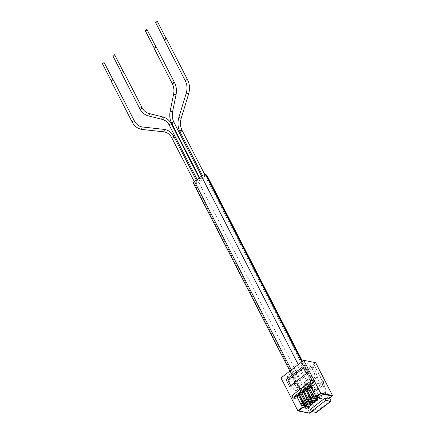 <?xml version="1.0" encoding="UTF-8"?>
<svg xmlns="http://www.w3.org/2000/svg" width="435" height="435" viewBox="0 0 435 435"><rect width="100%" height="100%" fill="white"/><g stroke="black" fill="none" stroke-linecap="round" stroke-linejoin="round"><path stroke-width="0.33" stroke-dasharray="2.17 1.63" d="M114.704 54.881A1.039 0.397 -27.2 0 1 114.345 55.468A1.039 0.397 -27.2 0 1 112.855 55.832M123.116 72.525A1.039 0.397 -27.2 0 1 121.626 72.89A1.039 0.397 -27.2 0 1 121.979 72.302A1.039 0.397 -27.2 0 1 123.469 71.938A1.039 0.397 -27.2 0 1 123.116 72.525M123.654 71.846A1.245 0.478 -27.2 0 1 123.007 72.699A1.245 0.478 -27.2 0 1 121.648 73.113A1.245 0.478 -27.2 0 1 121.441 72.982M198.034 180.884A1.245 0.478 -27.2 0 1 197.827 180.759A1.245 0.478 -27.2 0 1 198.474 179.9A1.245 0.478 -27.2 0 1 199.834 179.492A1.245 0.478 -27.2 0 1 200.04 179.617A1.245 0.478 -27.2 0 1 199.393 180.476A1.245 0.478 -27.2 0 1 198.034 180.884M202.237 177.632A1.245 0.478 152.8 0 0 200.878 178.04A1.245 0.478 152.8 0 0 200.23 178.899A1.245 0.478 152.8 0 0 200.437 179.024A1.245 0.478 152.8 0 0 201.796 178.616A1.245 0.478 152.8 0 0 202.444 177.757A1.245 0.478 152.8 0 0 202.237 177.632M205.092 175.419A1.245 0.478 152.8 0 0 203.732 175.832A1.245 0.478 152.8 0 0 203.085 176.686A1.245 0.478 152.8 0 0 203.292 176.817A1.245 0.478 152.8 0 0 204.651 176.403A1.245 0.478 152.8 0 0 205.298 175.55A1.245 0.478 152.8 0 0 205.092 175.419M196.979 181.7A1.245 0.478 -27.2 0 1 197.185 181.83A1.245 0.478 -27.2 0 1 196.538 182.684A1.245 0.478 -27.2 0 1 195.179 183.091A1.245 0.478 -27.2 0 1 194.972 182.966A1.245 0.478 -27.2 0 1 195.619 182.113A1.245 0.478 -27.2 0 1 196.979 181.7M206.853 175.18A3.241 1.24 -27.2 0 1 205.744 177.007L198.833 182.352A3.241 1.24 -27.2 0 1 194.722 183.82L193.95 183.668A3.241 1.24 -27.2 0 1 193.412 183.336M310.938 381.691L304.027 387.041A3.241 1.24 -27.2 0 1 299.916 388.504L299.144 388.357A3.241 1.24 -27.2 0 1 298.606 388.025A3.241 1.24 -27.2 0 1 299.72 386.198L306.631 380.848A3.241 1.24 -27.2 0 1 310.742 379.38L311.514 379.532A3.241 1.24 -27.2 0 1 312.047 379.864A3.241 1.24 -27.2 0 1 310.938 381.691L205.744 177.007M113.29 79.866A1.245 0.478 -27.2 0 1 112.643 80.72A1.245 0.478 -27.2 0 1 111.278 81.133A1.245 0.478 -27.2 0 1 111.072 81.002M153.887 47.872A1.245 0.478 152.8 0 0 154.093 48.002A1.245 0.478 152.8 0 0 155.458 47.589A1.245 0.478 152.8 0 0 156.105 46.735M164.251 39.851A1.245 0.478 152.8 0 0 164.457 39.976A1.245 0.478 152.8 0 0 165.822 39.569A1.245 0.478 152.8 0 0 166.469 38.715M112.747 80.546A1.039 0.397 -27.2 0 1 111.257 80.91A1.039 0.397 -27.2 0 1 111.616 80.323A1.039 0.397 -27.2 0 1 113.105 79.958A1.039 0.397 -27.2 0 1 112.747 80.546M155.561 47.415A1.039 0.397 -27.2 0 1 154.072 47.779A1.039 0.397 -27.2 0 1 154.43 47.192A1.039 0.397 -27.2 0 1 155.92 46.828A1.039 0.397 -27.2 0 1 155.561 47.415M165.925 39.395A1.039 0.397 -27.2 0 1 164.435 39.754A1.039 0.397 -27.2 0 1 164.794 39.172A1.039 0.397 -27.2 0 1 166.284 38.807A1.039 0.397 -27.2 0 1 165.925 39.395M104.34 62.901A1.039 0.397 -27.2 0 1 103.981 63.488A1.039 0.397 -27.2 0 1 102.491 63.853M147.15 29.77A1.039 0.397 -27.2 0 1 146.796 30.358A1.039 0.397 -27.2 0 1 145.306 30.722M157.519 21.75A1.039 0.397 -27.2 0 1 157.16 22.337A1.039 0.397 -27.2 0 1 155.67 22.702M308.507 408.345L309.029 408.106M310.324 409.465L313.858 410.156L313.912 409.857L309.736 413.087L292.869 380.272L294.653 378.89L305.093 399.194L324.292 384.339L313.858 364.03L315.641 362.649M308.132 407.845L308.709 407.649M308.018 407.899L307.898 408.275L307.985 407.829L309.089 407.595M301.656 392.109L304.717 392.462A1.142 0.435 152.8 0 0 305.049 392.457L302.086 391.875L303.587 390.712A1.658 0.669 52.3 0 0 303.271 390.766A1.658 0.669 52.3 0 0 303.157 391.255M319.932 398.694L321.122 398.465M306.849 372.567L313.999 367.037L319.763 383.828L323.401 381.011L321.139 380.571L317.496 383.387L315.076 376.993L307.931 382.523L307.485 379.771L304.978 372.202L306.849 372.567L312.618 389.358L308.981 392.174L309.394 393.381L309.149 394.795L312.395 403.729L316.424 411.575A1.245 0.5 -127.7 0 1 316.506 412.429M325.597 392.332L311.172 403.49L310.579 403.375L324.999 392.218L325.597 392.332L321.139 380.571M324.999 392.218L328.392 398.906M329.61 398.014L326.815 392.571L312.395 403.729M323.401 381.011L323.819 382.224L323.575 383.637L326.815 392.571M296.849 395.828L299.911 396.182A1.142 0.435 152.8 0 0 300.242 396.176L305.326 406.067A1.142 0.435 -27.2 0 0 306.436 405.567A1.142 0.435 -27.2 0 0 306.833 404.914A1.142 0.435 -27.2 0 1 306.833 404.914L301.749 395.013A1.142 0.435 152.8 0 0 301.564 394.904L298.089 394.469M299.253 393.969L302.314 394.322A1.142 0.435 152.8 0 0 302.646 394.317L307.73 404.207A1.142 0.435 -27.2 0 0 308.839 403.707A1.142 0.435 -27.2 0 0 309.236 403.055A1.142 0.435 -27.2 0 1 309.236 403.055L304.152 393.153A1.142 0.435 152.8 0 0 303.967 393.044L300.493 392.609M304.06 390.249L307.121 390.603A1.142 0.435 152.8 0 0 307.453 390.597L312.537 400.488A1.142 0.435 -27.2 0 0 313.646 399.982A1.142 0.435 -27.2 0 0 314.048 399.335A1.142 0.435 -27.2 0 1 314.048 399.335L308.959 389.434A1.142 0.435 152.8 0 0 308.774 389.325L305.299 388.89M308.866 386.53L311.928 386.884A1.142 0.435 152.8 0 0 312.259 386.873L309.296 386.296L310.797 385.133A1.658 0.669 52.3 0 0 310.481 385.182A1.658 0.669 52.3 0 0 310.367 385.671M312.259 386.873L317.343 396.769A1.142 0.435 -27.2 0 0 318.453 396.263A1.142 0.435 -27.2 0 0 318.855 395.616A1.142 0.435 -27.2 0 1 318.855 395.616L313.765 385.714A1.142 0.435 152.8 0 0 313.581 385.606L310.106 385.171M305.049 392.457L310.133 402.348A1.142 0.435 -27.2 0 0 311.242 401.848A1.142 0.435 -27.2 0 0 311.645 401.195A1.142 0.435 -27.2 0 0 311.639 401.184L306.555 391.293A1.142 0.435 152.8 0 0 306.37 391.185L302.896 390.75M321.22 398.427L321.09 398.803M309.981 413.152L297.855 410.765M306.463 388.39L309.524 388.743A1.142 0.435 152.8 0 0 309.856 388.732L306.892 388.156L308.393 386.992A1.658 0.669 52.3 0 0 308.078 387.047A1.658 0.669 52.3 0 0 307.964 387.536M309.856 388.732L314.94 398.629A1.142 0.435 -27.2 0 0 316.049 398.123A1.142 0.435 -27.2 0 0 316.452 397.476A1.142 0.435 -27.2 0 0 316.446 397.465L311.362 387.574A1.142 0.435 152.8 0 0 311.177 387.465L307.703 387.03M311.172 403.49L306.713 391.728L308.981 392.174M310.579 403.375L313.912 409.857M303.211 393.142L303.962 392.56M310.421 387.563L311.177 386.981M311.036 386.71L312.689 385.432M312.825 385.704L316.201 383.088L313.483 382.561M313.135 381.881L314.886 380.527L316.201 383.088M294.903 396.937L295.871 398.824L299.155 396.28M299.019 396.008L297.279 395.594L298.78 394.431A1.658 0.669 52.3 0 0 298.464 394.485A1.658 0.669 52.3 0 0 298.345 394.975M301.749 395.013L300.596 394.79L299.09 395.948L300.242 396.176M298.78 394.431L300.667 394.73M300.808 395.002L301.558 394.42M301.422 394.148L299.682 393.735L301.183 392.571A1.658 0.669 52.3 0 0 300.868 392.626A1.658 0.669 52.3 0 0 300.754 393.115M304.152 393.153L302.999 392.925L301.493 394.088L302.646 394.317M301.183 392.571L303.07 392.87M303.826 392.288L305.479 391.011M305.615 391.282L306.365 390.701M306.229 390.429L304.489 390.016L305.99 388.852A1.658 0.669 52.3 0 0 305.674 388.906A1.658 0.669 52.3 0 0 305.56 389.396M308.959 389.434L307.806 389.205L306.3 390.369L307.453 390.597M305.99 388.852L307.882 389.151M308.018 389.423L308.774 388.841M308.632 388.569L310.285 387.291M323.819 382.224L309.394 393.381M323.575 383.637L309.149 394.795M319.763 383.828L317.496 383.387M306.713 391.728L310.351 388.912L307.931 382.523M313.765 385.714L310.797 385.133M306.555 391.293L303.587 390.712M311.639 401.184L308.671 400.608L308.165 400.999M310.133 402.348L308.714 402.07M301.77 391.924A1.658 0.669 -127.7 0 1 302.086 391.875M307.523 399.754A1.658 0.669 52.3 0 0 308.671 400.608M307.991 407.165L306.833 404.914L303.864 404.327L303.358 404.719M305.326 406.067L303.907 405.79M296.964 395.649A1.658 0.669 -127.7 0 1 297.279 395.594M302.716 403.479A1.658 0.669 52.3 0 0 303.864 404.327M310.394 405.306L309.236 403.055L306.267 402.467L305.762 402.859M307.73 404.207L306.311 403.93M299.367 393.784A1.658 0.669 -127.7 0 1 299.682 393.735M305.12 401.619A1.658 0.669 52.3 0 0 306.267 402.467M280.988 377.95L292.869 380.272M311.362 387.574L308.393 386.992M316.446 397.465L313.477 396.889L312.972 397.28M314.94 398.629L313.521 398.351M312.33 396.035A1.658 0.669 52.3 0 0 313.477 396.889M306.577 388.205A1.658 0.669 -127.7 0 1 306.892 388.156M320.008 397.867L318.855 395.616L315.881 395.023L315.375 395.42M317.343 396.769L315.924 396.492M308.981 386.345A1.658 0.669 -127.7 0 1 309.296 386.296M314.733 394.175A1.658 0.669 52.3 0 0 315.881 395.023M304.174 390.064A1.658 0.669 -127.7 0 1 304.489 390.016M312.537 400.488L311.117 400.211M309.927 397.894A1.658 0.669 52.3 0 0 311.074 398.748L310.568 399.14M315.201 401.587L314.048 399.335L311.074 398.748M295.871 398.824L293.152 398.291M312.618 389.358L310.351 388.912M314.886 380.527L312.167 379.994M324.292 384.339L305.093 399.194M292.429 377.536L287.078 376.487L304.386 363.1L309.736 364.144L292.429 377.536L299.443 391.179L294.093 390.135L287.078 376.487M304.864 399.151L294.43 378.847L313.858 364.03M324.064 384.295L313.63 363.986M313.999 367.037L312.123 366.672L304.978 372.202M315.076 376.993L314.63 374.241L312.123 366.672M314.63 374.241L307.485 379.771M290.721 385.627L291.368 386.884L308.197 373.861L304.707 367.064L302.89 366.71M308.197 373.861L306.381 373.507M304.707 367.064L303.538 367.966M291.368 386.884L289.552 386.53M294.093 390.135L311.4 376.743L316.745 377.787L299.443 391.179M316.745 377.787L309.736 364.144M311.4 376.743L304.386 363.1M306.414 383.104A1.501 0.576 -27.2 0 1 306.664 383.257A1.501 0.576 -27.2 0 1 305.881 384.29A1.501 0.576 -27.2 0 1 304.244 384.785A1.501 0.576 -27.2 0 1 303.994 384.627A1.501 0.576 -27.2 0 1 304.772 383.599A1.501 0.576 -27.2 0 1 306.414 383.104M306.762 383.79A1.501 0.576 -27.2 0 1 307.012 383.942A1.501 0.576 -27.2 0 1 306.235 384.97A1.501 0.576 -27.2 0 1 304.592 385.464A1.501 0.576 -27.2 0 1 304.348 385.312A1.501 0.576 -27.2 0 1 305.125 384.284A1.501 0.576 -27.2 0 1 306.762 383.79M142.071 107.673A1.245 0.478 -27.2 0 1 141.424 108.527A1.245 0.478 -27.2 0 1 140.059 108.94A1.245 0.478 -27.2 0 1 139.852 108.815M149.031 113.497A1.245 0.691 -75.9 0 1 149.384 114.867A1.245 0.691 -75.9 0 1 148.427 115.911M162.962 116.988A1.245 0.691 -75.9 0 1 163.31 118.358A1.245 0.691 -75.9 0 1 162.353 119.402M171.499 124.078A1.245 0.478 -27.2 0 1 170.852 124.932A1.245 0.478 -27.2 0 1 169.487 125.345A1.245 0.478 -27.2 0 1 169.28 125.215M198.833 182.352L304.027 387.041M193.95 183.668L299.144 388.357M194.722 183.82L299.916 388.504M173.995 136.704A1.245 0.478 -27.2 0 1 173.347 137.558A1.245 0.478 -27.2 0 1 171.988 137.971A1.245 0.478 -27.2 0 1 171.781 137.846M298.269 364.579L306.631 380.848M291.358 369.924L299.72 386.198M171.684 123.355A1.245 0.478 152.8 0 0 171.89 123.486A1.245 0.478 152.8 0 0 173.255 123.072A1.245 0.478 152.8 0 0 173.902 122.219M302.243 361.501L311.514 379.532M301.749 361.882L310.742 379.38M179.894 131.566A1.245 0.478 152.8 0 0 180.101 131.696A1.245 0.478 152.8 0 0 181.46 131.283A1.245 0.478 152.8 0 0 182.107 130.429M170.161 111.175L172.603 111.67M178.834 117.559L181.216 118.282M163.859 129.326A1.245 0.691 -83.8 0 1 164.376 130.636A1.245 0.691 -83.8 0 1 163.587 131.8M173.598 94.248L176.039 94.743M186.262 93.085L188.643 93.808M142.664 127.004A1.245 0.691 -83.8 0 1 143.18 128.314A1.245 0.691 -83.8 0 1 142.392 129.478M134.404 120.952A1.245 0.478 -27.2 0 1 133.757 121.805A1.245 0.478 -27.2 0 1 132.398 122.219A1.245 0.478 -27.2 0 1 132.191 122.088M172.303 83.705A1.245 0.478 152.8 0 0 172.51 83.83A1.245 0.478 152.8 0 0 173.869 83.422A1.245 0.478 152.8 0 0 174.517 82.563M185.37 80.937A1.245 0.478 152.8 0 0 185.576 81.068A1.245 0.478 152.8 0 0 186.936 80.654A1.245 0.478 152.8 0 0 187.583 79.801M311.96 411.624L313.858 410.156M304.717 392.462L310.041 402.826M301.564 394.904L307.801 407.046M303.967 393.044L310.204 405.186M308.774 389.325L315.016 401.467M311.928 386.884L317.251 397.247M313.581 385.606L319.823 397.748M332.509 395.464L328.333 398.699M306.37 391.185L312.613 403.327M302.314 394.322L307.637 404.686M299.911 396.182L305.234 406.546M307.121 390.603L312.444 400.967M309.524 388.743L314.848 399.107M311.177 387.465L317.419 399.607M330.845 400.417L316.424 411.575M197.164 179.47L197.827 180.759M199.165 177.92L200.04 179.617M194.309 181.683L194.972 182.966M201.574 176.061L202.444 177.757M199.567 177.61L200.23 178.899M289.889 371.06L298.606 388.025M204.852 174.68L205.298 175.55M202.471 175.495L203.085 176.686M302.51 361.3L312.047 379.864M196.31 180.128L197.185 181.83M311.645 401.195L312.798 403.446M312.009 411.635L313.94 410.14M316.452 397.476L317.604 399.727M307.012 383.942L306.664 383.257M304.348 385.312L303.994 384.627"/><path stroke-width="0.65" d="M121.501 72.65L112.855 55.832A1.039 0.397 -27.2 0 1 113.214 55.245A1.039 0.397 -27.2 0 1 114.704 54.881L123.35 71.704M121.441 72.982A1.245 0.478 -27.2 0 1 122.088 72.128A1.245 0.478 -27.2 0 1 123.448 71.715A1.245 0.478 -27.2 0 1 123.654 71.846L142.071 107.673A1.245 0.478 -27.2 0 0 141.864 107.548A1.245 0.478 -27.2 0 0 140.5 107.956A1.245 0.478 -27.2 0 0 139.852 108.815L121.441 72.982M289.889 371.06L193.412 183.336A3.241 1.24 -27.2 0 1 194.527 181.509L201.438 176.164A3.241 1.24 -27.2 0 1 205.548 174.696L206.32 174.848A3.241 1.24 -27.2 0 1 206.853 175.18L302.51 361.3M142.392 129.478A1.245 0.691 -83.8 0 1 142.359 129.478L141.359 129.326C137.351 128.456 134.295 126.041 132.191 122.088L111.072 81.002A1.245 0.478 -27.2 0 1 111.719 80.149A1.245 0.478 -27.2 0 1 113.084 79.735A1.245 0.478 -27.2 0 1 113.29 79.866L134.404 120.952C136.177 124.236 138.656 126.21 141.837 126.879L142.631 126.998A1.245 0.691 -83.8 0 1 142.664 127.004M156.105 46.735A1.245 0.478 152.8 0 0 155.899 46.605A1.245 0.478 152.8 0 0 154.534 47.018A1.245 0.478 152.8 0 0 153.887 47.872L172.303 83.705A1.245 0.478 152.8 0 1 172.951 82.846A1.245 0.478 152.8 0 1 174.31 82.438A1.245 0.478 152.8 0 1 174.517 82.563L156.105 46.735M166.469 38.715A1.245 0.478 152.8 0 0 166.262 38.584A1.245 0.478 152.8 0 0 164.898 38.998A1.245 0.478 152.8 0 0 164.251 39.851L185.37 80.937A1.245 0.478 152.8 0 1 186.017 80.084A1.245 0.478 152.8 0 1 187.376 79.67A1.245 0.478 152.8 0 1 187.583 79.801L166.469 38.715M111.137 80.676L102.491 63.853A1.039 0.397 -27.2 0 1 102.85 63.265A1.039 0.397 -27.2 0 1 104.34 62.901L112.986 79.725M153.952 47.545L145.306 30.722A1.039 0.397 -27.2 0 1 145.66 30.135A1.039 0.397 -27.2 0 1 147.15 29.77L155.801 46.594M164.316 39.52L155.67 22.702A1.039 0.397 -27.2 0 1 156.029 22.114A1.039 0.397 -27.2 0 1 157.519 21.75L166.165 38.574M309.029 408.106L308.959 407.758L307.931 408.34L308.018 407.899L309.089 407.595L309.399 407.818L309.144 408.139L308.42 408.416L309.029 408.106M309.16 407.97L308.926 407.687L307.898 408.275L307.985 407.829M307.898 408.275L308.018 407.899M309.089 407.595L309.399 407.818L308.388 408.351M318.17 399.025A1.142 0.435 152.8 0 0 319.415 398.65A1.142 0.435 152.8 0 0 320.008 397.867A1.142 0.435 152.8 0 0 319.823 397.748L316.033 396.704L320.628 393.142L303.766 360.327L280.988 377.95L297.855 410.765L302.363 407.28L306.153 408.329A1.142 0.435 152.8 0 0 307.398 407.948A1.142 0.435 152.8 0 0 307.991 407.165A1.142 0.435 152.8 0 0 307.801 407.046L304.418 406.388L304.016 406.002L304.766 405.42L308.556 406.469A1.142 0.435 152.8 0 0 309.802 406.089A1.142 0.435 152.8 0 0 310.394 405.306A1.142 0.435 152.8 0 0 310.204 405.186L306.822 404.528L306.419 404.142L307.17 403.56L310.96 404.604A1.142 0.435 152.8 0 0 312.205 404.229A1.142 0.435 152.8 0 0 312.798 403.446A1.142 0.435 152.8 0 0 312.613 403.327L308.823 402.283L309.573 401.701L313.363 402.745A1.142 0.435 152.8 0 0 314.608 402.37A1.142 0.435 152.8 0 0 315.201 401.587A1.142 0.435 152.8 0 0 315.016 401.467L311.226 400.423L311.977 399.841L315.767 400.885A1.142 0.435 152.8 0 0 317.012 400.51A1.142 0.435 152.8 0 0 317.604 399.727A1.142 0.435 152.8 0 0 317.419 399.607L313.63 398.563L314.38 397.981L318.17 399.025L317.251 397.247M324.744 398.302L310.324 409.465L311.373 411.51L316.272 412.467L330.692 401.309L325.799 400.352L324.744 398.302L328.278 398.993L332.509 395.464L315.641 362.649L303.766 360.327M320.997 398.966L319.866 398.743L321.253 398.493L320.997 398.966L319.932 398.694M308.665 408.003L308.709 407.649L308.132 407.845L308.121 408.193L308.747 407.715L308.121 408.193M309.057 407.53L309.367 407.747M307.17 403.56L301.243 392.027L301.656 392.109M330.692 401.309A1.245 0.5 52.3 0 0 330.932 401.266A1.245 0.5 52.3 0 0 330.845 400.417L329.61 398.014M304.766 405.42L298.84 393.887L298.089 394.469L304.016 406.002M301.243 392.027L300.493 392.609L306.419 404.142M311.977 399.841L306.05 388.308L305.299 388.89L311.226 400.423M314.38 397.981L308.453 386.449L308.866 386.53M313.135 381.881L294.555 396.258L291.831 395.725L312.167 379.994L313.483 382.561L310.106 385.171L316.033 396.704M320.731 393.762L332.155 395.997L332.509 395.464L320.628 393.142L320.731 393.762L316.435 397.084M298.84 393.887L299.253 393.969M321.22 398.427L321.122 398.868M309.573 401.701L303.646 390.168L302.896 390.75L308.823 402.283M302.765 407.666L298.557 410.923L309.981 413.152L311.96 411.624M298.557 410.923L297.855 410.765L298.557 410.923M303.646 390.168L304.06 390.249M306.05 388.308L306.463 388.39M308.453 386.449L307.703 387.03L313.63 398.563M325.799 400.352L311.373 411.51M302.363 407.28L296.436 395.747L296.849 395.828M330.932 401.266L316.506 412.429A1.245 0.5 -127.7 0 1 316.272 412.467M294.555 396.258L294.903 396.937M302.89 366.71L306.381 373.507L289.552 386.53L286.061 379.733L302.89 366.71M291.831 395.725L293.152 398.291L296.436 395.747M308.714 402.07L307.17 401.766A1.658 0.669 -127.7 0 1 305.56 400.227L301.879 393.061A1.658 0.669 -127.7 0 1 301.77 391.924L303.01 390.967M303.157 391.255A1.658 0.669 52.3 0 0 303.38 391.902L301.879 393.061M305.56 400.227L307.066 399.064L303.38 391.902M307.066 399.064A1.658 0.669 52.3 0 0 307.523 399.754M303.907 405.79L302.363 405.491A1.658 0.669 -127.7 0 1 300.754 403.946L297.072 396.785A1.658 0.669 -127.7 0 1 296.964 395.649L298.203 394.686M298.345 394.975A1.658 0.669 52.3 0 0 298.573 395.622L297.072 396.785M300.754 403.946L302.254 402.783L298.573 395.622M302.254 402.783A1.658 0.669 52.3 0 0 302.716 403.479M306.311 403.93L304.766 403.631A1.658 0.669 -127.7 0 1 303.157 402.087L299.476 394.92A1.658 0.669 -127.7 0 1 299.367 393.784L300.607 392.827M300.754 393.115A1.658 0.669 52.3 0 0 300.976 393.762L299.476 394.92M303.157 402.087L304.658 400.923L300.976 393.762M304.658 400.923A1.658 0.669 52.3 0 0 305.12 401.619M313.521 398.351L311.977 398.047A1.658 0.669 -127.7 0 1 310.367 396.508L306.686 389.341A1.658 0.669 -127.7 0 1 306.577 388.205L307.817 387.248M307.964 387.536A1.658 0.669 52.3 0 0 308.187 388.178L306.686 389.341M310.367 396.508L311.873 395.344L308.187 388.178M311.873 395.344A1.658 0.669 52.3 0 0 312.33 396.035M315.924 396.492L314.38 396.187A1.658 0.669 -127.7 0 1 312.77 394.648L309.089 387.482A1.658 0.669 -127.7 0 1 308.981 386.345L310.22 385.388M310.367 385.671A1.658 0.669 52.3 0 0 310.595 386.318L309.089 387.482M312.77 394.648L314.277 393.485L310.595 386.318M314.277 393.485A1.658 0.669 52.3 0 0 314.733 394.175M311.117 400.211L309.573 399.906A1.658 0.669 -127.7 0 1 307.964 398.368L304.282 391.201A1.658 0.669 -127.7 0 1 304.174 390.064L305.413 389.107M305.56 389.396A1.658 0.669 52.3 0 0 305.783 390.043L304.282 391.201M307.964 398.368L309.47 397.204L305.783 390.043M309.47 397.204A1.658 0.669 52.3 0 0 309.927 397.894M303.538 367.966L287.872 380.087L286.061 379.733M287.872 380.087L290.721 385.627M162.353 119.402A1.245 0.691 -75.9 0 1 162.337 119.397L148.411 115.911A1.245 0.691 -75.9 0 1 148.411 115.911A1.245 0.691 -75.9 0 1 148.036 114.552A1.245 0.691 -75.9 0 1 148.993 113.486A1.245 0.691 -75.9 0 1 149.015 113.491A1.245 0.691 -75.9 0 1 149.031 113.497M142.071 107.673C143.729 110.773 146.046 112.714 149.015 113.491L162.94 116.982C166.67 117.988 169.519 120.354 171.499 124.078A1.245 0.478 -27.2 0 0 171.292 123.948A1.245 0.478 -27.2 0 0 169.927 124.361A1.245 0.478 -27.2 0 0 169.28 125.215C167.616 122.115 165.305 120.174 162.337 119.397A1.245 0.691 -75.9 0 1 161.961 118.037A1.245 0.691 -75.9 0 1 162.924 116.977A1.245 0.691 -75.9 0 1 162.94 116.982A1.245 0.691 -75.9 0 1 162.962 116.988M194.309 181.683L171.781 137.846A1.245 0.478 -27.2 0 1 172.429 136.987A1.245 0.478 -27.2 0 1 173.788 136.579A1.245 0.478 -27.2 0 1 173.995 136.704L196.31 180.128M201.438 176.164L298.269 364.579M194.527 181.509L291.358 369.924M201.574 176.061L173.902 122.219A1.245 0.478 152.8 0 0 173.695 122.088A1.245 0.478 152.8 0 0 172.331 122.501A1.245 0.478 152.8 0 0 171.684 123.355L199.567 177.61M206.32 174.848L302.243 361.501M205.548 174.696L301.749 361.882M204.852 174.68L182.107 130.429A1.245 0.478 152.8 0 0 181.901 130.299A1.245 0.478 152.8 0 0 180.541 130.712A1.245 0.478 152.8 0 0 179.894 131.566L202.471 175.495M163.587 131.8A1.245 0.691 -83.8 0 1 163.555 131.794A1.245 0.691 -83.8 0 1 163.522 131.794A1.245 0.691 -83.8 0 1 163.005 130.456A1.245 0.691 -83.8 0 1 163.826 129.32A1.245 0.691 -83.8 0 1 163.859 129.326M173.902 122.219C172.309 119.027 171.879 115.514 172.603 111.67L170.161 111.175L173.598 94.248C174.326 90.409 173.891 86.891 172.303 83.705M182.107 130.429C180.28 126.699 179.981 122.648 181.216 118.282L178.834 117.559L186.262 93.085C187.496 88.718 187.197 84.667 185.37 80.937M171.781 137.846C170.009 134.562 167.535 132.583 164.348 131.919L142.359 129.478A1.245 0.691 -83.8 0 1 142.327 129.472A1.245 0.691 -83.8 0 1 141.81 128.135A1.245 0.691 -83.8 0 1 142.631 126.998L164.827 129.472C168.834 130.342 171.89 132.751 173.995 136.704M172.603 111.67L176.039 94.743L173.598 94.248M181.216 118.282L188.643 93.808L186.262 93.085M132.191 122.088A1.245 0.478 -27.2 0 1 132.838 121.234A1.245 0.478 -27.2 0 1 134.197 120.827A1.245 0.478 -27.2 0 1 134.404 120.952M314.782 398.368L314.032 398.944M312.379 400.227L311.629 400.809M309.976 402.087L309.225 402.669M307.572 403.946L306.822 404.528M305.169 405.806L304.418 406.388M310.041 402.826L310.96 404.604M307.637 404.686L308.556 406.469M305.234 406.546L306.153 408.329M312.444 400.967L313.363 402.745M314.848 399.107L315.767 400.885M308.165 400.999L307.17 401.766M303.358 404.719L302.363 405.491M305.762 402.859L304.766 403.631M312.972 397.28L311.977 398.047M315.375 395.42L314.38 396.187M310.568 399.14L309.573 399.906M148.411 115.911C144.681 114.905 141.826 112.54 139.852 108.815M169.28 125.215L197.164 179.47M171.499 124.078L199.165 177.92M171.684 123.355C169.829 119.62 169.324 115.563 170.161 111.175M179.894 131.566C177.763 127.21 177.409 122.54 178.834 117.559M176.039 94.743C176.882 90.36 176.371 86.299 174.517 82.563M188.643 93.808C190.068 88.827 189.714 84.156 187.583 79.801M328.36 398.982L332.362 395.883M309.938 413.239L312.009 411.635M298.149 410.955L309.883 413.25"/></g></svg>

